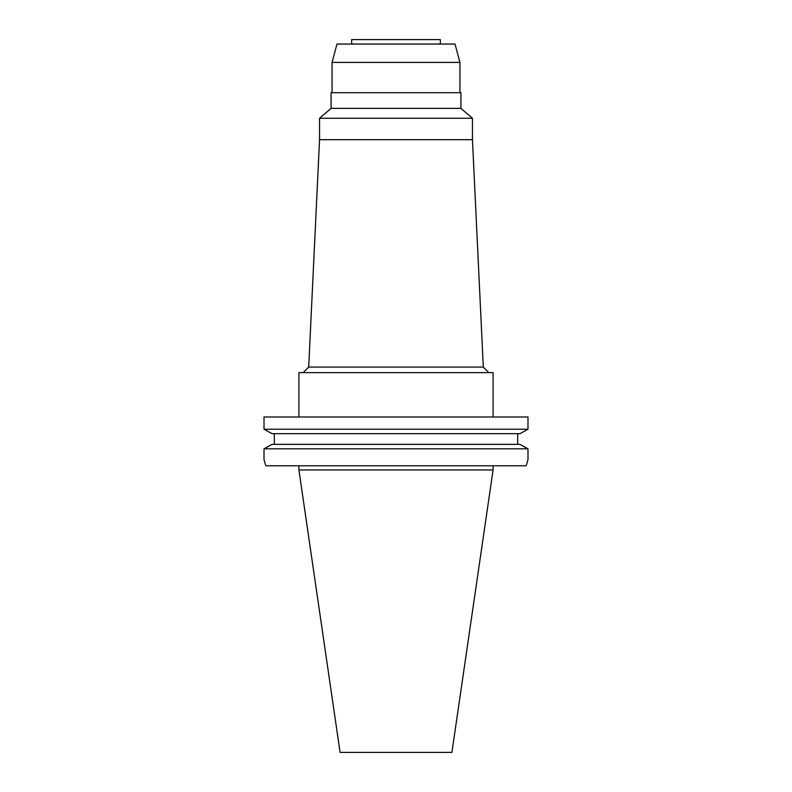 <?xml version="1.0" encoding="UTF-8"?>
<svg xmlns="http://www.w3.org/2000/svg" width="792" height="792" viewBox="0 0 792 792"><rect width="100%" height="100%" fill="white"/><g stroke="black" fill="none" stroke-linecap="round" stroke-linejoin="round"><path stroke-width="1.19" d="M493.089 469.953L298.911 469.953L340.095 752.4L451.905 752.4L493.089 469.953L493.089 465.775M265.835 465.775L264.013 459.667L265.835 465.775L526.165 465.775L527.987 459.667L526.165 465.775M527.987 416.988L264.013 416.988L264.013 429.214L527.987 429.214L519.948 433.679L527.987 429.214L527.987 416.988M264.013 459.667L264.013 448.817L527.987 448.817L519.948 444.352L527.987 448.817L527.987 459.667M517.681 433.679L517.681 444.352M272.052 433.679L264.013 429.214L272.052 433.679L519.948 433.679M274.319 444.352L274.319 433.679M264.013 448.817L272.052 444.352L264.013 448.817M519.948 444.352L272.052 444.352M493.089 416.988L493.089 372.646L298.911 372.646L298.911 416.988M483.308 367.092L472.448 139.679L319.552 139.679L308.692 367.092L483.308 367.092L488.862 372.646M472.448 139.679L472.448 118.275L319.552 118.275L319.552 139.679M319.552 118.275L331.086 108.385L460.914 108.385L472.448 118.275M460.914 108.385L460.914 92.694L331.086 92.694L331.086 108.385M459.944 92.694L459.944 62.4L332.056 62.4L332.056 92.694M459.944 62.4L455.024 44.045L336.976 44.045L332.056 62.4M440.342 44.045L440.342 39.6L351.658 39.6L351.658 44.045M298.911 469.953L298.911 465.775M308.692 367.092L303.138 372.646"/></g></svg>
